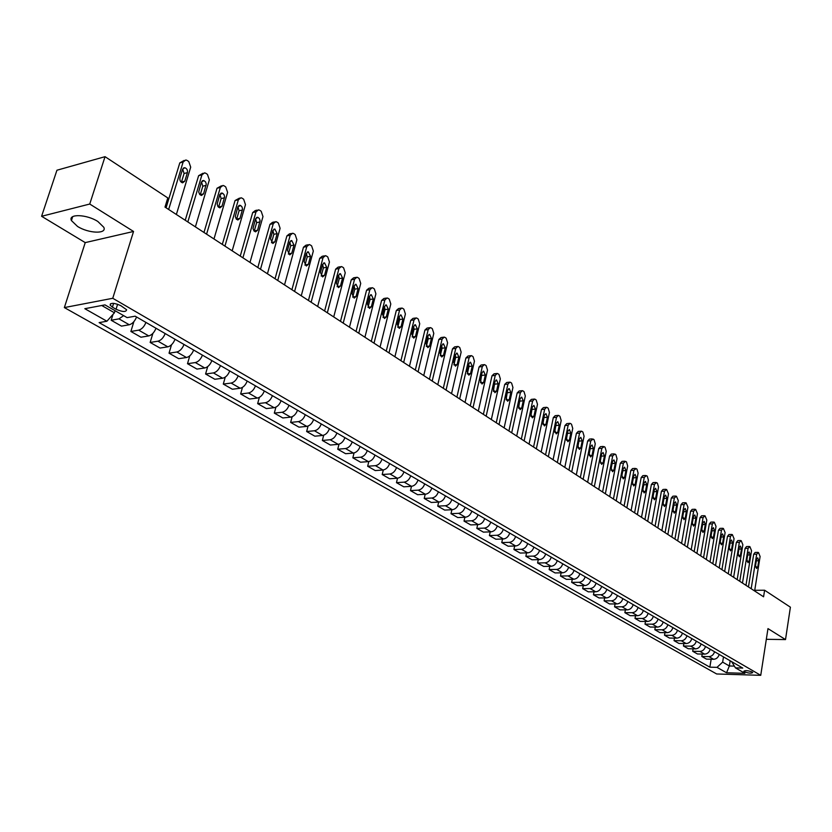 <?xml version="1.0" encoding="UTF-8"?>
<svg xmlns="http://www.w3.org/2000/svg" width="832" height="832" viewBox="0 0 832 832"><rect width="100%" height="100%" fill="white"/><g stroke="black" fill="none" stroke-linecap="round" stroke-linejoin="round"><path stroke-width="1.25" d="M97.864 221.499C86.726 214.23 67.85 213.606 71.417 220.553L77.522 226.429C88.639 233.553 107.214 234.208 103.792 227.282L97.864 221.499M752.159 672.006C747.999 670.488 745.222 670.238 743.829 671.258L744.411 671.788C748.571 673.296 751.348 673.546 752.731 672.537L752.159 672.006M64.355 307.58L716.664 673.972L760.739 675.324L112.757 298.282L64.355 307.58L85.228 242.611L133.546 231.462L89.742 204.038L41.6 216.289L85.228 242.611M41.6 216.289L56.94 170.227L105.04 156.676L89.742 204.038M105.04 156.676L167.794 197.933L164.996 207.085L763.578 596.794L764.608 590.231L754.738 590.294M112.434 307.154L116.054 309.244C122.502 312.031 126.027 312.198 126.62 309.754L120.723 305.604C114.234 302.796 110.687 302.63 110.105 305.084L112.434 307.154L113.61 303.358M101.743 305.5L114.431 312.78L106.912 321.225L99.122 322.618L709.852 667.16L711.162 659.225M106.912 321.225L84.822 308.693L104.978 304.886L127.098 317.626L135.169 316.181L742.768 668.075L735.446 667.867L744.921 673.327L726.554 672.776L717.007 667.358L709.852 667.16M766.324 639.309L785.512 639.579L790.4 607.183L764.608 590.231M785.512 639.579L767.978 628.607L760.739 675.324M133.546 231.462L112.757 298.282M735.446 667.867L731.609 661.606M730.184 660.785L729.352 665.974L734.178 666.11M115.076 310.7L114.431 312.78M723.497 656.906L722.644 662.126L729.352 665.974L726.554 672.776M123.646 315.64L118.976 318.864L111.176 320.258L112.996 314.402M719.212 654.43C718.266 657.457 716.414 659.079 713.648 659.287L706.482 659.121L701.802 656.448L702.198 654.077M710.226 649.22C709.27 652.278 707.408 653.91 704.631 654.129L697.445 653.973L692.682 651.258L693.098 648.835M701.106 643.937C700.138 647.015 698.256 648.658 695.479 648.887L688.262 648.742L683.436 645.996L683.862 643.521M691.839 638.581C690.862 641.67 688.979 643.334 686.182 643.562L678.943 643.438L674.045 640.65L674.482 638.134M682.438 633.131C681.45 636.251 679.557 637.926 676.749 638.165L669.49 638.061L664.508 635.222L664.966 632.653M672.89 627.598C671.892 630.739 669.978 632.434 667.17 632.674L659.88 632.59L654.826 629.71L655.294 627.089M663.198 621.982C662.178 625.144 660.265 626.85 657.436 627.11L650.135 627.037L644.998 624.114L645.486 621.442M653.349 616.283C652.319 619.466 650.395 621.192 647.556 621.452L640.224 621.4L635.014 618.436L635.513 615.701M643.344 610.49C642.304 613.694 640.37 615.43 637.52 615.711L630.167 615.68L624.874 612.664L625.394 609.866M633.183 604.604C632.133 607.828 630.178 609.586 627.328 609.866L619.944 609.856L614.567 606.798L615.108 603.938M622.856 598.624C621.795 601.879 619.83 603.647 616.959 603.938L609.565 603.949L604.105 600.839L604.656 597.927M612.362 592.55C611.291 595.826 609.315 597.615 606.434 597.917L599.019 597.948L593.466 594.786L594.038 591.802M601.702 586.373C600.61 589.67 598.624 591.479 595.743 591.791L588.297 591.843L582.66 588.63L583.253 585.582M590.866 580.102C589.763 583.419 587.766 585.239 584.865 585.572L577.408 585.645L571.667 582.379L572.281 579.259M579.852 573.716C578.729 577.065 576.722 578.906 573.82 579.238L566.332 579.342L560.498 576.025L561.132 572.832M568.651 567.226C567.518 570.606 565.49 572.458 562.578 572.811L555.069 572.936L549.141 569.556L549.806 566.29M557.263 560.633C556.109 564.034 554.07 565.906 551.148 566.27L543.629 566.415L537.597 562.983L538.283 559.645M545.678 553.925C544.513 557.346 542.464 559.25 539.531 559.614L531.991 559.79L525.855 556.296L526.562 552.885M533.894 547.102C532.719 550.555 530.66 552.469 527.717 552.854L520.146 553.051L513.916 549.505L514.654 546M521.914 540.166C520.718 543.639 518.648 545.574 515.694 545.969L508.113 546.198L501.769 542.589L502.528 539.001M509.714 533.104C508.508 536.598 506.418 538.554 503.464 538.97L495.862 539.23L489.403 535.548L490.204 531.877M497.318 525.918C496.08 529.443 493.99 531.419 491.015 531.846L483.392 532.126L476.83 528.393L477.651 524.618M484.682 518.606C483.434 522.163 481.333 524.16 478.348 524.597L470.714 524.909L464.027 521.102L464.89 517.234M471.838 511.16C470.569 514.748 468.447 516.766 465.462 517.213L457.798 517.566L450.996 513.687L451.89 509.725M458.744 503.578C457.465 507.198 455.333 509.236 452.338 509.704L444.662 510.078L437.736 506.137L438.662 502.07M445.422 495.872C444.122 499.512 441.969 501.571 438.974 502.05L431.278 502.466L424.226 498.451L425.194 494.27M431.86 488.01C430.539 491.681 428.376 493.761 425.37 494.26L417.654 494.707L410.478 490.62L411.486 486.325M418.038 480.002C416.697 483.704 414.523 485.815 411.507 486.325L403.78 486.814L396.469 482.654L397.519 478.234M403.957 471.848C402.605 475.582 400.41 477.714 397.384 478.244L389.646 478.764L382.2 474.531L383.302 469.976M389.615 463.549C388.232 467.303 386.027 469.466 383.001 470.007L375.253 470.569L367.661 466.253L368.815 461.552M375.003 455.083C373.599 458.869 371.374 461.053 368.347 461.614L360.578 462.218L352.841 457.818L354.047 452.962M360.1 446.451C358.675 450.278 356.439 452.483 353.402 453.066L345.623 453.71L337.74 449.218L339.009 444.184M344.906 437.653C343.46 441.511 341.214 443.737 338.166 444.34L330.387 445.037L322.338 440.461L323.69 435.23M329.42 428.688C327.954 432.578 325.697 434.834 322.639 435.458L314.85 436.186L306.644 431.517L308.058 426.078M313.633 419.536C312.135 423.457 309.858 425.745 306.8 426.39L299 427.17L290.638 422.406L292.136 416.728M297.523 410.207C296.005 414.17 293.706 416.478 290.649 417.144L282.838 417.966L274.31 413.109L275.902 407.16M281.081 400.691C279.542 404.685 277.233 407.025 274.165 407.701L266.354 408.585L257.65 403.634L259.355 397.384M264.306 390.978C262.746 395.002 260.426 397.374 257.348 398.081L249.527 399.006L240.646 393.952L242.466 387.379M247.187 381.056C245.596 385.122 243.266 387.525 240.188 388.253L232.367 389.241L223.298 384.082L225.254 377.125M229.715 370.937C228.093 375.034 225.742 377.468 222.664 378.227L214.843 379.267L205.587 373.994L207.688 366.621M211.869 360.61C210.215 364.738 207.854 367.203 204.776 367.983L196.955 369.086L187.502 363.698L189.779 355.846M193.648 350.054C191.963 354.224 189.582 356.71 186.503 357.521L178.682 358.686L169.031 353.184L171.506 344.781M175.022 339.269C173.316 343.481 170.924 346.008 167.835 346.84L160.025 348.057L150.155 342.451L152.88 333.393M156 328.245C154.263 332.498 151.85 335.057 148.772 335.92L140.962 337.21L130.884 331.469L133.879 321.651M136.562 316.992C134.794 321.277 132.361 323.877 129.282 324.761L121.482 326.123L111.176 320.258M145.943 322.421C144.196 326.695 141.773 329.274 138.684 330.148L130.884 331.469M165.183 333.57C163.457 337.802 161.054 340.34 157.976 341.193L150.155 342.451M184.007 344.469C182.322 348.67 179.93 351.177 176.852 351.998L169.031 353.184M202.436 355.139C200.772 359.299 198.401 361.774 195.322 362.565L187.502 363.698M220.48 365.591C218.847 369.71 216.486 372.154 213.408 372.923L205.587 373.994M238.15 375.825C236.538 379.902 234.198 382.314 231.119 383.063L223.298 384.082M255.455 385.84C253.874 389.886 251.545 392.278 248.466 392.995L240.646 393.952M272.407 395.658C270.847 399.672 268.538 402.022 265.46 402.719L257.65 403.634M289.016 405.278C287.487 409.261 285.189 411.58 282.121 412.256L274.31 413.109M305.292 414.71C303.784 418.652 301.506 420.95 298.438 421.606L290.638 422.406M321.246 423.956C319.769 427.856 317.502 430.134 314.444 430.758L306.644 431.517M336.898 433.014C335.442 436.883 333.185 439.13 330.138 439.743L322.338 440.461M352.238 441.896C350.802 445.744 348.566 447.959 345.519 448.552L337.74 449.218M367.286 450.611C365.872 454.428 363.646 456.612 360.61 457.194L352.841 457.818M382.054 459.16C380.661 462.946 378.446 465.109 375.419 465.66L367.661 466.253M396.531 467.553C395.169 471.297 392.964 473.439 389.938 473.98L382.2 474.531M410.748 475.79C409.396 479.502 407.212 481.624 404.196 482.144L396.469 482.654M424.705 483.87C423.374 487.552 421.2 489.653 418.194 490.152L410.478 490.62M438.402 491.795C437.091 495.456 434.928 497.526 431.933 498.014L424.226 498.451M451.849 499.585C450.559 503.214 448.417 505.263 445.422 505.742L437.736 506.137M465.057 507.239C463.788 510.838 461.656 512.866 458.671 513.323L450.996 513.687M478.026 514.748C476.778 518.326 474.656 520.322 471.682 520.77L464.027 521.102M490.776 522.132C489.538 525.668 487.427 527.654 484.463 528.091L476.83 528.393M503.298 529.381C502.07 532.896 499.98 534.862 497.016 535.278L489.403 535.548M515.601 536.505C514.394 539.999 512.314 541.944 509.361 542.339L501.769 542.589M527.686 543.514C526.5 546.967 524.43 548.902 521.487 549.286L513.916 549.505M539.573 550.389C538.408 553.831 536.349 555.734 533.416 556.109L525.855 556.296M551.262 557.159C550.108 560.57 548.059 562.453 545.137 562.827L537.597 562.983M562.754 563.815C561.61 567.195 559.582 569.067 556.66 569.421L549.141 569.556M574.049 570.357C572.926 573.716 570.908 575.567 567.996 575.91L560.498 576.025M585.156 576.794C584.043 580.122 582.046 581.963 579.145 582.286L571.667 582.379M596.086 583.118C594.994 586.435 592.998 588.245 590.106 588.567L582.66 588.63M606.84 589.347C605.758 592.634 603.772 594.433 600.902 594.745L593.466 594.786M617.427 595.473C616.356 598.738 614.38 600.517 611.51 600.818L604.105 600.839M627.838 601.505C626.777 604.75 624.822 606.507 621.962 606.798L614.567 606.798M638.082 607.443C637.031 610.657 635.086 612.404 632.237 612.685L624.874 612.664M648.17 613.278C647.13 616.47 645.195 618.207 642.356 618.478L635.014 618.436M658.091 619.029C657.072 622.201 655.148 623.917 652.319 624.177L644.998 624.114M667.867 624.697C666.858 627.838 664.945 629.543 662.126 629.793L654.826 629.71M677.487 630.261C676.499 633.391 674.596 635.076 671.778 635.326L664.508 635.222M686.972 635.752C685.984 638.862 684.091 640.536 681.294 640.765L674.045 640.65M696.301 641.16C695.334 644.249 693.451 645.902 690.664 646.131L683.436 645.996M705.494 646.485C704.538 649.553 702.666 651.196 699.889 651.414L692.682 651.258M714.553 651.726C713.606 654.774 711.745 656.406 708.978 656.614L701.802 656.448M717.007 667.358L722.644 662.126M168.657 209.466L183.134 161.99L185.848 159.973L187.242 160.514L188.76 161.554L190.705 167.17L176.374 214.49M184.174 160.42L179.806 162.874L166.078 207.782M182.551 169.333L184.746 167.71C186.857 168.438 187.751 170.082 187.408 172.64L184.808 181.189L182.593 182.832C180.471 182.104 179.587 180.461 179.941 177.902L182.551 169.333M182.634 169.094L184.08 173.493L181.49 182.031L184.808 181.189M187.824 221.946L201.947 174.855L204.62 172.838L205.972 173.368L207.449 174.377L209.352 179.92L195.385 226.866M203.018 173.243L198.619 175.698L185.234 220.251M201.375 182.125L203.902 180.575L205.514 181.844L206.274 184.038L203.601 193.846L201.417 195.489L199.722 194.501L198.692 191.953L201.375 182.125M201.458 181.886L202.81 186.181L200.273 194.657L203.601 193.846M206.586 234.156L220.355 187.439L222.997 185.432L224.286 185.942L225.732 186.93L227.604 192.4L213.98 238.971M221.458 185.806L217.027 188.261L203.975 232.461M219.804 194.646L222.633 193.232L224.089 194.73L224.598 196.955L221.998 206.232L219.846 207.865L217.922 206.544L217.183 203.934L219.804 194.646M219.887 194.418L221.135 198.598L218.577 207.272M224.942 246.106L238.368 199.763L240.978 197.756L242.226 198.245L243.641 199.222L245.471 204.62L232.18 250.817M239.512 198.099L235.05 200.543L222.31 244.4M237.848 206.898L240.625 205.483L242.039 206.96L242.538 209.154L239.99 218.348L237.879 219.991L236.267 219.034L235.29 216.559L237.848 206.898M237.921 206.679L239.075 210.756L236.579 219.357M242.913 257.806L256.017 211.827L258.575 209.82L259.782 210.298L261.175 211.245L262.974 216.58L249.995 262.423M257.171 210.132L255.258 210.569L252.689 212.576L240.261 256.079M255.507 218.899L257.899 217.35L259.397 218.556L260.094 220.657L257.618 230.214L255.528 231.847L253.958 230.911L253.011 228.478L255.507 218.899M255.57 218.691L256.641 222.654L254.207 231.171M260.499 269.266L273.291 223.642L275.818 221.634L276.973 222.092L278.335 223.028L280.103 228.301L267.436 273.78M274.477 221.926L272.49 222.352L269.974 224.359L257.837 267.53M272.802 230.641L274.83 229.029L277.17 233.615L274.872 241.842L272.823 243.474L270.494 238.888L272.802 230.641M272.854 230.464L273.842 234.312L271.482 242.746M277.732 280.478L290.212 235.217L292.698 233.21L293.821 233.657L295.152 234.572L296.889 239.772L284.523 284.898M291.418 233.48L289.38 233.906L286.894 235.903L275.049 278.73M289.734 242.154L291.73 240.542L294.018 245.055L291.772 253.219L289.754 254.852L287.487 250.328L289.734 242.154M289.786 241.987L290.701 245.731L288.392 254.082M294.601 291.46L306.79 246.553L309.234 244.546L310.326 244.982L311.626 245.877L313.331 251.014L301.257 295.797M308.017 244.795L305.926 245.211L303.472 247.208L291.918 289.713M306.332 253.427L308.298 251.815L310.523 256.277L308.339 264.368L306.353 266.001L304.127 261.539L306.332 253.427M306.374 253.282L307.206 256.922L304.959 265.179M311.137 302.224L323.034 257.66L325.447 255.663L326.498 256.079L327.777 256.953L329.441 262.038L317.658 306.467M324.272 255.882L322.13 256.298L319.727 258.294L308.433 300.466M322.587 264.472L324.532 262.86L326.695 267.259L324.563 275.298L322.608 276.921L320.445 272.522L322.587 264.472M322.618 264.347L323.388 267.883L321.204 276.058M327.33 312.77L338.957 268.549L341.328 266.552L342.347 266.958L343.595 267.821L345.238 272.834L333.726 316.93M340.215 266.76L338.021 267.166L335.65 269.152L324.615 311.002M338.52 275.298L340.434 273.686L342.555 278.034L340.465 286.01L338.541 287.633L336.43 283.286L338.52 275.298M338.551 275.205L339.248 278.626L337.116 286.718M343.21 323.107L354.567 279.219L356.907 277.222L357.885 277.618L359.112 278.46L360.724 283.431L349.471 327.184M355.836 277.42L353.6 277.815L351.26 279.802L340.486 321.339M354.141 285.906L356.023 284.305L358.093 288.59L356.054 296.504L354.162 298.126L352.092 293.842L354.141 285.906M354.162 285.844L354.796 289.162L352.726 297.159M358.769 333.237L369.866 289.682L372.174 287.695L373.121 288.07L374.327 288.902L375.908 293.81L364.915 337.241M371.145 287.872L368.867 288.257L366.569 290.243L356.044 331.458M369.46 296.306L371.311 294.715L373.339 298.938L371.342 306.8L369.47 308.412L367.463 304.179L369.46 296.306L370.032 299.489L368.025 307.393M374.026 343.179L384.873 299.946L387.14 297.96L388.066 298.324L389.241 299.135L390.801 303.992L380.047 347.09M386.162 298.116L383.854 298.501L381.586 300.477L371.29 341.39M384.478 306.519L386.308 304.918L388.284 309.098L386.329 316.898L384.498 318.5L382.522 314.33L384.478 306.519L384.987 309.618L383.032 317.429L386.329 316.898M388.991 352.914L399.599 310.003L401.825 308.027L402.719 308.381L403.874 309.182L405.402 313.976L394.898 356.762M400.889 308.173L398.538 308.547L396.313 310.523L386.246 351.125M399.214 316.524L401.014 314.933L402.938 319.051L401.034 326.799L399.225 328.401L397.301 324.282L399.214 316.524M399.204 316.576L399.651 319.55L397.748 327.267L401.034 326.799M403.666 362.471L414.034 319.883L416.229 317.907L417.092 318.25L418.236 319.03L419.734 323.773L409.458 366.246M415.334 318.042L412.953 318.396L410.758 320.372L400.92 360.682M413.67 326.342L415.438 324.75L417.321 328.827L415.459 336.513L413.681 338.114L411.798 334.038L413.67 326.342M413.639 326.435L414.045 329.306L412.194 336.918M418.07 371.852L428.21 329.566L430.373 327.6L431.205 327.933L432.318 328.702L433.794 333.393L423.748 375.544M429.51 327.725L427.097 328.068L424.934 330.044L415.314 370.053M427.846 335.972L429.593 334.391L431.434 338.416L429.614 346.039L427.856 347.641L426.015 343.616L427.846 335.972M427.814 336.107L428.158 338.863L426.358 346.382M432.203 381.046L442.114 339.082L444.246 337.106L445.047 337.438L446.15 338.187L447.606 342.826L437.778 384.675M443.414 337.22L440.981 337.563L438.838 339.529L429.437 379.246M441.761 345.426L443.477 343.845L445.286 347.818L443.508 355.389L441.771 356.99L439.972 353.018L441.761 345.426M441.719 345.613L442.021 348.254L440.274 355.67M446.066 390.073L455.759 348.41L457.86 346.445L458.64 346.767L459.722 347.506L461.146 352.092L451.537 393.64M457.07 346.549L454.605 346.882L452.504 348.837L443.3 388.274M455.426 354.702L457.111 353.132L458.879 357.053L457.142 364.572L455.437 366.163L453.669 362.242L455.426 354.702M455.364 354.942L455.624 357.469L453.929 364.77M459.67 398.934L469.154 357.573L471.224 355.618L471.994 355.919L473.044 356.647L474.448 361.192L465.046 402.428M470.465 355.711L467.979 356.034L465.91 357.989L456.903 397.134M468.832 363.813L470.496 362.242L472.222 366.122L470.527 373.589L468.842 375.17L467.116 371.29L468.832 363.813M468.77 364.114L468.978 366.517L467.324 373.714M473.034 407.638L482.31 366.569L484.349 364.614L485.087 364.915L486.127 365.633L487.51 370.126L478.306 411.07M483.631 364.707L481.114 365.009L479.066 366.964L470.257 405.829M481.998 372.757L483.642 371.186L485.337 375.024L483.662 382.439L482.009 384.02L480.324 380.182L481.998 372.757M481.915 373.121L480.49 382.481M486.158 416.177L495.238 375.398L497.245 373.454L497.962 373.745L498.982 374.442L500.344 378.893L491.338 419.546M496.548 373.537L494.01 373.838L492.003 375.783L483.382 414.367M494.926 381.545L496.548 379.974L498.202 383.77L496.569 391.123L494.946 392.704L493.293 388.918L494.926 381.545M494.832 381.971L493.418 391.092M499.034 424.559L507.926 384.082L509.902 382.138L510.598 382.418L511.607 383.105L512.938 387.504L504.13 427.877M509.236 382.21L506.678 382.502L504.702 384.436L496.257 422.75M507.634 390.177L509.226 388.606L510.848 392.361L509.246 399.662L507.645 401.242L506.022 397.488L507.634 390.177M507.52 390.666L506.116 399.537M511.69 432.806L520.395 392.6L522.34 390.666L523.016 390.946L524.004 391.622L525.314 395.97L516.693 436.062M521.695 390.738L519.126 391.009L517.171 392.943L508.914 430.997M520.104 398.653L521.674 397.093L523.266 400.795L521.706 408.054L520.125 409.625L518.534 405.912L520.104 398.653M519.99 399.214L518.596 407.836M524.129 440.898L532.646 400.982L534.56 399.048L535.215 399.318L536.182 399.984L537.482 404.29L529.038 444.09M533.946 399.11L531.357 399.381L529.433 401.305L521.342 439.088M532.366 406.973L533.915 405.423L535.465 409.084L533.936 416.291L532.376 417.862L530.826 414.19L532.366 406.973M532.23 407.628L530.858 415.969M536.338 448.843L544.679 409.209L546.572 407.285L547.206 407.545L548.163 408.2L549.432 412.464L541.164 451.994M545.979 407.337L543.369 407.597L541.476 409.521L533.562 447.034M544.409 415.158L545.938 413.608L547.456 417.227L545.958 424.382L544.43 425.953L542.901 422.323L544.409 415.158M544.253 415.896L542.911 423.966M548.34 456.664L556.514 417.3L558.376 415.376L558.99 415.636L559.926 416.27L561.184 420.493L553.082 459.753M557.804 415.428L555.183 415.678L553.311 417.591L545.563 454.854M556.254 423.197L557.752 421.658L559.25 425.235L557.783 432.349L556.265 433.898L554.778 430.321L556.254 423.197M556.078 424.039L554.757 431.808M560.134 464.339L568.142 425.256L569.982 423.332L570.575 423.582L571.501 424.216L572.738 428.397L564.803 467.376M569.431 423.384L566.8 423.613L564.949 425.537L557.357 462.53M567.882 431.111L569.369 429.562L570.835 433.108L569.4 440.17L567.902 441.719L566.436 438.173L567.882 431.111M567.694 432.058L566.394 439.494M571.73 471.89L579.571 433.066L581.381 431.153L581.963 431.392L582.868 432.016L584.085 436.155L576.316 474.874M580.85 431.205L578.209 431.423L576.399 433.337L568.953 470.08M579.322 438.88L580.788 437.341L582.223 440.846L580.819 447.855L579.342 449.405L577.907 445.9L579.322 438.88M579.103 439.962L577.855 447.044M583.138 479.315L590.814 440.752L593.164 439.078L594.058 439.691L595.254 443.789L587.642 482.248M592.093 438.89L589.43 439.098L587.642 441.012L580.351 477.506M590.574 446.524L592.01 444.985L593.424 448.458L592.041 455.416L590.595 456.966L589.191 453.492L590.574 446.524M590.325 447.762L589.118 454.438M594.339 486.616L601.869 448.313L604.178 446.638L605.051 447.242L606.237 451.298L598.77 489.497M603.138 446.451L600.475 446.649L598.707 448.552L591.562 484.806M601.64 454.033L603.054 452.504L604.438 455.936L603.086 462.852L601.661 464.391L600.278 460.959L601.64 454.033M601.359 455.468L600.205 461.656M605.363 493.792L612.737 455.749L615.014 454.074L615.867 454.667L617.032 458.692L609.721 496.631M614.006 453.887L611.333 454.074L609.586 455.978L602.586 491.982M612.518 461.427L613.912 459.898L615.274 463.299L613.943 470.163L612.539 471.702L611.187 468.302L612.518 461.427M612.175 463.185L611.135 468.634M616.21 500.843L623.428 463.06L625.664 461.386L626.517 461.968L627.661 465.951L620.495 503.641M624.686 461.198L622.014 461.386L620.298 463.278L613.434 499.044M623.22 468.697L624.593 467.178L625.934 470.538L624.634 477.36L623.241 478.889L621.91 475.53L623.22 468.697M626.87 507.79L633.953 470.257L636.147 468.582L636.979 469.154L638.113 473.096L631.093 510.536M635.201 468.395L632.518 468.572L630.822 470.454L624.104 505.991M633.745 475.852L635.107 474.334L636.418 477.662L635.138 484.442L633.776 485.971L632.466 482.633L633.745 475.852M637.364 514.623L644.301 477.329L646.464 475.654L647.286 476.216L648.398 480.137L641.514 517.327M645.549 475.478L642.855 475.644L641.191 477.526L634.598 512.824M644.103 482.882L645.445 481.374L646.734 484.671L645.486 491.4L644.134 492.929L642.855 489.632L644.103 482.882M647.691 521.342L654.493 484.297L656.614 482.622L657.426 483.174L658.518 487.053L651.768 524.004M655.73 482.446L653.026 482.602L651.383 484.474L644.925 519.542M654.295 489.809L655.616 488.301L656.885 491.566L655.658 498.254L654.326 499.772L653.068 496.506L654.295 489.809M657.842 527.956L664.518 491.15L666.609 489.476L668.481 493.865L661.866 530.577M665.746 489.31L663.042 489.455L661.419 491.317L655.086 526.157M664.331 496.621L665.631 495.123L666.879 498.358L665.673 505.003L664.362 506.511L663.125 503.287L664.331 496.621M667.846 534.466L674.388 497.9L676.437 496.226L678.288 500.573L671.798 537.046M675.605 496.059L672.901 496.194L671.299 498.056L665.08 532.667M674.211 503.329L675.49 501.831L676.707 505.034L675.532 511.638L674.242 513.146L673.026 509.943L674.211 503.329M677.685 540.873L684.102 504.546L686.119 502.871L687.95 507.177L681.574 543.41M685.308 502.705L682.604 502.83L681.023 504.691L674.929 539.074M683.925 509.933L685.194 508.446L686.39 511.607L685.235 518.17L683.966 519.678L682.77 516.506L683.925 509.933M687.367 547.175L693.67 511.087L695.656 509.413L697.455 513.677L691.205 549.671M694.866 509.246L692.151 509.371L690.602 511.222L684.622 545.386M693.493 516.443L694.741 514.946L695.926 518.086L694.793 524.607L693.534 526.105L692.359 522.964L693.493 516.443M696.914 553.394L703.082 517.525L705.037 515.85L706.815 520.073L700.679 555.849M704.278 515.694L701.563 515.809L700.024 517.65L694.158 551.606M702.926 522.839L704.153 521.352L705.307 524.462L704.205 530.941L702.957 532.438L701.802 529.329L702.926 522.839M706.306 559.51L712.358 523.869L714.282 522.194L716.03 526.375L710.018 561.922M713.544 522.038L710.83 522.142L709.311 523.983L703.56 557.721M712.202 529.142L713.419 527.665L714.553 530.743L713.461 537.181L712.244 538.668L711.11 535.59L712.202 529.142M715.551 565.531L721.49 530.109L723.382 528.445L725.109 532.584L719.212 567.913M722.665 528.289L719.95 528.382L718.463 530.223L712.816 563.742M721.344 535.35L722.54 533.884L723.663 536.931L722.592 543.327L721.386 544.814L720.273 541.767L721.344 535.35M724.662 571.459L730.496 536.266L732.358 534.602L734.053 538.699L728.26 573.81M731.661 534.446L728.936 534.529L727.47 536.359L721.926 569.681M730.34 541.466L731.526 539.999L732.628 543.026L731.578 549.38L730.392 550.857L729.29 547.841L730.34 541.466M733.637 577.304L739.357 542.329L741.187 540.665L742.862 544.731L737.183 579.613M740.511 540.509L737.797 540.592L736.341 542.412L730.902 575.526M739.211 547.498L740.376 546.031L741.468 549.026L740.438 555.339L739.263 556.816L738.182 553.821L739.211 547.498M742.477 583.055L748.093 548.298L749.892 546.634L751.546 550.659L745.971 585.333M749.237 546.489L746.522 546.562L745.087 548.382L739.752 581.277M747.947 553.436L749.102 551.97L750.173 554.934L749.154 561.215L747.999 562.692L746.938 559.718L747.947 553.436M751.182 588.723L756.694 554.185L758.472 552.521L760.105 556.514L754.624 590.97M757.827 552.375L755.113 552.438L753.698 554.247L748.457 586.955M756.558 559.281L757.692 557.825L758.742 560.768L757.754 567.008L756.61 568.474L755.57 565.531L756.558 559.281M129.282 324.761L118.976 318.864M148.772 335.92L138.684 330.148M167.835 346.84L157.976 341.193M186.503 357.521L176.852 351.998M204.776 367.983L195.322 362.565M222.664 378.227L213.408 372.923M240.188 388.253L231.119 383.063M257.348 398.081L248.466 392.995M274.165 407.701L265.46 402.719M290.649 417.144L282.121 412.256M306.8 426.39L298.438 421.606M322.639 435.458L314.444 430.758M338.166 444.34L330.138 439.743M353.402 453.066L345.519 448.552M368.347 461.614L360.61 457.194M383.001 470.007L375.419 465.66M397.384 478.244L389.938 473.98M411.507 486.325L404.196 482.144M425.37 494.26L418.194 490.152M438.974 502.05L431.933 498.014M452.338 509.704L445.422 505.742M465.462 517.213L458.671 513.323M478.348 524.597L471.682 520.77M491.015 531.846L484.463 528.091M503.464 538.97L497.016 535.278M515.694 545.969L509.361 542.339M527.717 552.854L521.487 549.286M539.531 559.614L533.416 556.109M551.148 566.27L545.137 562.827M562.578 572.811L556.66 569.421M573.82 579.238L567.996 575.91M584.865 585.572L579.145 582.286M595.743 591.791L590.106 588.567M606.434 597.917L600.902 594.745M616.959 603.938L611.51 600.818M627.328 609.866L621.962 606.798M637.52 615.711L632.237 612.685M647.556 621.452L642.356 618.478M657.436 627.11L652.319 624.177M667.17 632.674L662.126 629.793M676.749 638.165L671.778 635.326M686.182 643.562L681.294 640.765M695.479 648.887L690.664 646.131M704.631 654.129L699.889 651.414M713.648 659.287L708.978 656.614M117.603 304.231L116.054 309.244M179.806 162.874L183.134 161.99M187.408 172.64L184.08 173.493M198.619 175.698L201.947 174.855M206.138 185.359L202.81 186.181M217.027 188.261L220.355 187.439M224.463 197.808L221.135 198.598M221.998 206.232L218.67 207.002M235.05 200.543L238.368 199.763M242.403 209.997L239.075 210.756M239.99 218.348L236.662 219.097M252.689 212.576L256.017 211.827M259.969 221.926L256.641 222.654M257.618 230.214L254.29 230.932M269.974 224.359L273.291 223.642M277.17 233.615L273.842 234.312M274.872 241.842L271.544 242.528M286.894 235.903L290.212 235.217M294.018 245.055L290.701 245.731M291.772 253.219L288.454 253.874M303.472 247.208L306.79 246.553M310.523 256.277L307.206 256.922M308.339 264.368L305.022 265.002M319.727 258.294L323.034 257.66M326.695 267.259L323.388 267.883M324.563 275.298L321.246 275.902M335.65 269.152L338.957 268.549M342.555 278.034L339.248 278.626M340.465 286.01L337.158 286.582M351.26 279.802L354.567 279.219M358.093 288.59L354.796 289.162M356.054 296.504L352.747 297.055M366.569 290.243L369.866 289.682M373.339 298.938L370.032 299.489M371.342 306.8L368.046 307.33M381.586 300.477L384.873 299.946M388.284 309.098L384.987 309.618M396.313 310.523L399.599 310.003M402.938 319.051L399.651 319.55M410.758 320.372L414.034 319.883M417.321 328.827L414.045 329.306M415.459 336.513L412.214 336.97M424.934 330.044L428.21 329.566M431.434 338.416L428.158 338.863M429.614 346.039L426.41 346.476M438.838 339.529L442.114 339.082M445.286 347.818L442.021 348.254M443.508 355.389L440.336 355.805M452.504 348.837L455.759 348.41M458.879 357.053L455.624 357.469M457.142 364.572L454.012 364.957M465.91 357.989L469.154 357.573M472.222 366.122L468.978 366.517M470.527 373.589L467.438 373.953M479.066 366.964L482.31 366.569M485.337 375.024L482.092 375.409M483.662 382.439L480.615 382.782M492.003 375.783L495.238 375.398M498.202 383.77L494.967 384.134M496.569 391.123L493.563 391.456M504.702 384.436L507.926 384.082M510.848 392.361L507.614 392.704M509.246 399.662L506.282 399.974M517.171 392.943L520.395 392.6M523.266 400.795L520.042 401.128M521.706 408.054L518.773 408.335M529.433 401.305L532.646 400.982M535.465 409.084L532.262 409.396M533.936 416.291L531.045 416.562M541.476 409.521L544.679 409.209M547.456 417.227L544.263 417.529M545.958 424.382L543.109 424.642M553.311 417.591L556.514 417.3M559.25 425.235L556.057 425.516M557.783 432.349L554.965 432.588M564.949 425.537L568.142 425.256M570.835 433.108L567.653 433.378M569.4 440.17L566.623 440.388M576.399 433.337L579.571 433.066M582.223 440.846L579.051 441.106M580.819 447.855L578.074 448.063M587.642 441.012L590.814 440.752M593.424 448.458L590.262 448.698M592.041 455.416L589.337 455.614M598.707 448.552L601.869 448.313M604.438 455.936L601.286 456.165M603.086 462.852L600.423 463.039M609.586 455.978L612.737 455.749M615.274 463.299L612.123 463.507M613.943 470.163L611.322 470.34M620.298 463.278L623.428 463.06M625.934 470.538L622.825 470.735M624.634 477.36L622.034 477.516M630.822 470.454L633.953 470.257M636.418 477.662L633.37 477.849M635.138 484.442L632.58 484.588M641.191 477.526L644.301 477.329M646.734 484.671L643.739 484.838M645.486 491.4L642.959 491.535M651.383 484.474L654.493 484.297M656.885 491.566L653.952 491.722M655.658 498.254L653.172 498.378M661.419 491.317L664.518 491.15M666.879 498.358L663.988 498.493M665.673 505.003L663.218 505.118M671.299 498.056L674.388 497.9M676.707 505.034L673.878 505.17M675.532 511.638L673.109 511.742M681.023 504.691L684.102 504.546M686.39 511.607L683.613 511.732M685.235 518.17L682.843 518.274M690.602 511.222L693.67 511.087M695.926 518.086L693.191 518.201M694.793 524.607L692.432 524.69M700.024 517.65L703.082 517.525M705.307 524.462L702.624 524.566M704.205 530.941L701.875 531.024M709.311 523.983L712.358 523.869M714.553 530.743L711.911 530.837M713.461 537.181L711.173 537.254M718.463 530.223L721.49 530.109M723.663 536.931L721.063 537.014M722.592 543.327L720.325 543.39M727.47 536.359L730.496 536.266M732.628 543.026L730.08 543.098M731.578 549.38L729.342 549.432M736.341 542.412L739.357 542.329M741.468 549.026L738.951 549.089M740.438 555.339L738.234 555.391M745.087 548.382L748.093 548.298M750.173 554.934L747.698 554.996M749.154 561.215L746.98 561.257M753.698 554.247L756.694 554.185M758.742 560.768L756.319 560.81M757.754 567.008L755.612 567.039M72.686 216.674L71.417 220.553M110.531 303.722L110.105 305.084M184.746 167.71L183.394 168.054M203.538 180.502L202.259 180.825M221.936 193.024L220.709 193.315M239.938 205.275L238.774 205.546M257.566 217.277L256.454 217.526M274.83 229.029L273.759 229.258M291.73 240.542L290.711 240.75M308.298 251.815L307.32 252.002M324.532 262.86L323.596 263.037M340.434 273.686L339.539 273.853M356.023 284.305L355.17 284.45M371.311 294.715L370.5 294.85M386.308 304.918L385.528 305.042M401.014 314.933L400.265 315.047M415.438 324.75L414.721 324.854M429.593 334.391L428.906 334.485M443.477 343.845L442.822 343.938M457.111 353.132L456.487 353.215M470.496 362.242L469.893 362.315M483.642 371.186L483.059 371.259M496.548 379.974L495.986 380.047M509.226 388.606L508.685 388.669"/></g></svg>
